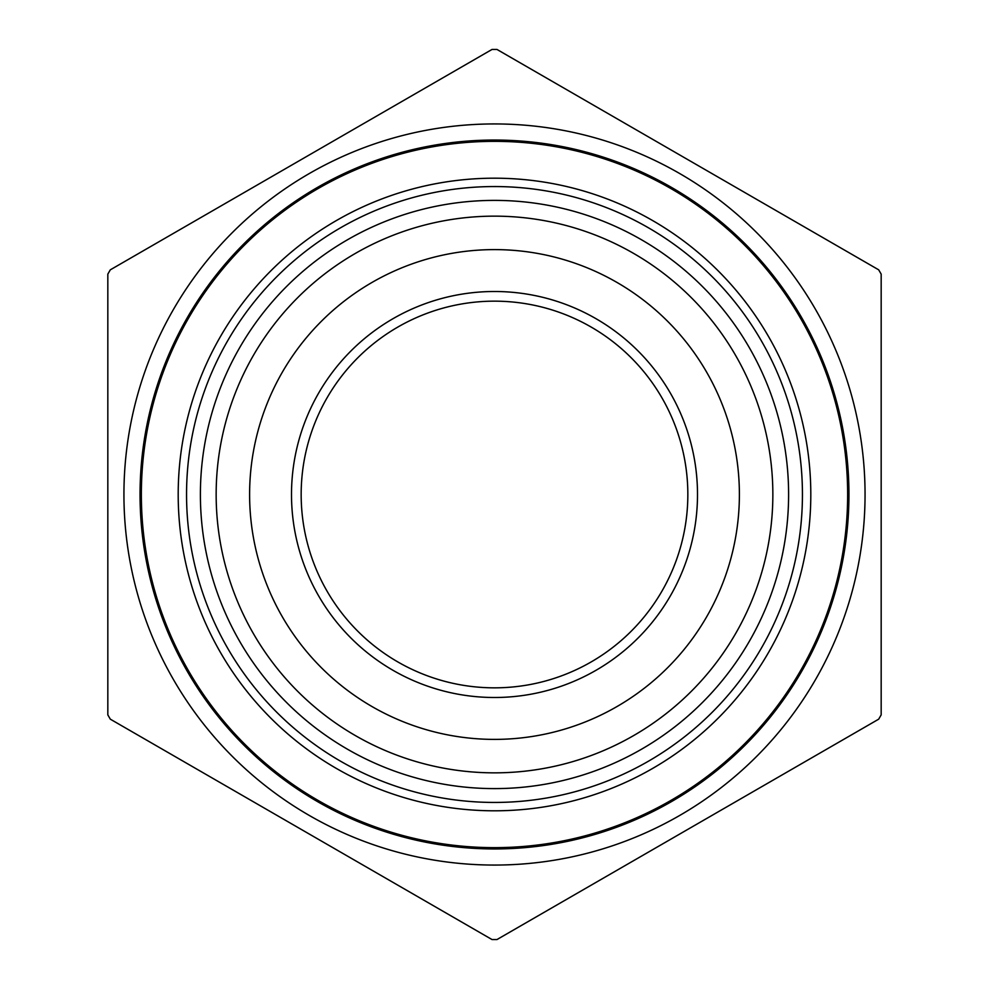<?xml version="1.0" encoding="UTF-8"?>
<svg xmlns="http://www.w3.org/2000/svg" width="989" height="989" viewBox="0 0 989 989"><rect width="100%" height="100%" fill="white"/><g stroke="black" fill="none" stroke-linecap="round" stroke-linejoin="round"><path stroke-width="1.48" d="M881.174 274.126L881.174 714.874A445.062 445.062 0 0 1 878.677 719.176L496.985 939.55A445.062 445.062 0 0 1 492.015 939.55L110.323 719.176A445.062 445.062 0 0 1 107.826 714.874L107.826 274.126A445.062 445.062 0 0 1 110.323 269.824L492.015 49.45A445.062 445.062 0 0 1 496.985 49.45L878.677 269.824A445.062 445.062 0 0 1 881.174 274.126M697.505 494.5A203.005 203.005 0 0 0 393.004 318.693A203.005 203.005 0 0 0 393.004 670.307A203.005 203.005 0 0 0 697.505 494.5M687.837 494.5A193.337 193.337 0 0 0 397.838 327.062A193.337 193.337 0 0 0 397.838 661.938A193.337 193.337 0 0 0 687.837 494.5M739.389 494.5A244.889 244.889 0 0 0 372.049 282.421A244.889 244.889 0 0 0 372.049 706.579A244.889 244.889 0 0 0 739.389 494.5M865.054 494.5A370.554 370.554 0 0 0 309.223 173.582A370.554 370.554 0 0 0 309.223 815.418A370.554 370.554 0 0 0 865.054 494.5M848.945 494.5A354.445 354.445 0 0 1 317.271 801.461A354.445 354.445 0 0 1 317.271 187.539A354.445 354.445 0 0 1 848.945 494.5M772.854 494.5A278.354 278.354 0 0 0 355.323 253.444A278.354 278.354 0 0 0 355.323 735.556A278.354 278.354 0 0 0 772.854 494.5M788.604 494.5A294.104 294.104 0 0 1 347.448 749.205A294.104 294.104 0 0 1 347.448 239.795A294.104 294.104 0 0 1 788.604 494.5M847.647 494.5A353.147 353.147 0 0 1 317.926 800.336A353.147 353.147 0 0 1 317.926 188.664A353.147 353.147 0 0 1 847.647 494.5A353.147 353.147 0 0 0 494.5 141.353A353.147 353.147 0 0 0 141.353 494.5A353.147 353.147 0 0 0 494.5 847.647A353.147 353.147 0 0 0 847.647 494.5M810.807 494.5A316.307 316.307 0 0 0 336.347 220.572A316.307 316.307 0 0 0 336.347 768.428A316.307 316.307 0 0 0 810.807 494.5M802.438 494.5A307.938 307.938 0 0 1 340.525 761.184A307.938 307.938 0 0 1 340.525 227.816A307.938 307.938 0 0 1 802.438 494.5"/></g></svg>
